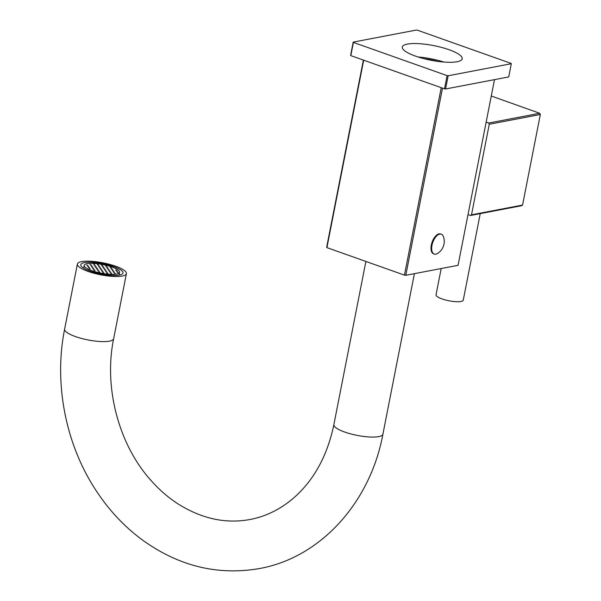 <?xml version="1.0" encoding="UTF-8"?>
<svg xmlns="http://www.w3.org/2000/svg" width="601" height="601" viewBox="0 0 601 601"><rect width="100%" height="100%" fill="white"/><g stroke="black" fill="none" stroke-linecap="round" stroke-linejoin="round"><path stroke-width="0.9" d="M491.272 96.01L539.721 113.281L488.658 123.032L486.149 122.138M488.658 123.032A67.996 56.374 79.2 0 1 489.274 124.249L471.507 214.82A67.996 56.374 -100.8 0 1 470.523 215.474L468.014 214.58M471.507 214.82L522.562 205.069A67.996 56.374 -100.8 0 1 521.578 205.722L470.523 215.474M522.562 205.069L540.337 114.498L489.274 124.249M539.721 113.281A67.996 56.374 79.2 0 1 540.337 114.498M480.244 213.618L463.266 300.124A13.876 3.388 -168.9 0 1 455.761 301.664A13.876 3.388 -168.9 0 1 442.028 298.915A13.876 3.388 11.1 0 1 436.033 294.783L441.187 268.542M511.316 63.714L508.724 76.92L445.566 88.978A81.871 19.976 -168.9 0 1 444.5 88.835L350.819 55.623A81.871 19.976 -168.9 0 1 350.608 55.315L353.2 42.108L416.358 30.05A81.871 19.976 -168.9 0 1 417.425 30.193L511.105 63.406A81.871 19.976 -168.9 0 1 511.316 63.714L448.158 75.771A81.871 19.976 -168.9 0 1 447.091 75.628L353.411 42.416A81.871 19.976 -168.9 0 1 353.2 42.108M353.411 42.416L350.819 55.623M447.091 75.628L444.5 88.835M449.022 49.71A30.531 7.452 11.1 0 0 418.814 43.655A30.531 7.452 11.1 0 0 402.302 47.036A30.531 7.452 11.1 0 0 415.494 56.111A30.531 7.452 11.1 0 0 445.702 62.166A30.531 7.452 11.1 0 0 462.214 58.793A30.531 7.452 11.1 0 0 449.022 49.71M448.158 75.771L445.566 88.978M418.108 56.99A30.531 7.452 -168.9 0 1 443.823 62.038M437.708 61.37A26.369 6.431 11.1 0 0 424.021 58.688M363.695 60.19L326.921 247.627L404.45 275.115L441.224 87.678M442.509 88.129L405.788 275.296A67.996 16.595 -168.9 0 1 404.45 275.115M405.788 275.296L458.06 265.319L494.488 79.64M433.584 253.84A10.548 5.304 -70.5 0 1 431.315 245.005A10.548 5.304 -70.5 0 1 440.631 233.954L441.307 234.195A10.548 5.304 109.5 0 0 431.991 245.246A10.548 5.304 -70.5 0 0 434.26 254.08L433.584 253.84M326.921 247.627A67.996 16.595 -168.9 0 1 326.659 247.244L363.38 60.077M441.307 234.195A10.548 5.304 109.5 0 1 443.395 236.569A14.146 14.146 0 0 1 437.378 253.547A10.548 5.304 -70.5 0 1 434.26 254.08M84.38 262.629A21.508 5.251 11.1 0 0 80.797 264.695A21.508 5.251 11.1 0 0 95.243 272.689A21.508 5.251 11.1 0 0 119.419 275.055A21.508 5.251 -168.9 0 0 123.01 272.982A21.508 5.251 -168.9 0 0 108.556 264.996A21.508 5.251 -168.9 0 0 84.38 262.629M81.556 261.623A24.979 6.093 11.1 0 0 77.386 264.034A24.979 6.093 11.1 0 0 94.169 273.305A24.979 6.093 11.1 0 0 122.251 276.054A24.979 6.093 -168.9 0 0 126.413 273.65A24.979 6.093 -168.9 0 0 109.63 264.372A24.979 6.093 -168.9 0 0 81.556 261.623M87.205 263.629A18.038 4.402 -168.9 0 1 107.481 265.612A18.038 4.402 -168.9 0 1 119.607 272.313A18.038 4.402 -168.9 0 1 116.594 274.048A18.038 4.402 11.1 0 1 96.318 272.065A18.038 4.402 11.1 0 1 84.2 265.364A18.038 4.402 11.1 0 1 87.205 263.629M118.427 272.681L117.18 272.351L118.427 272.681M90.323 268.895L89.076 268.557L90.323 268.895M89.541 267.73L88.294 267.4L89.541 267.73M93.561 268.271L92.314 267.941L93.561 268.271M94.342 269.436L93.095 269.098L94.342 269.436M95.123 270.593L93.876 270.262L95.123 270.593M88.76 266.574L87.513 266.243L88.76 266.574M92.779 267.114L91.532 266.784L92.779 267.114M96.791 267.655L95.544 267.325L96.791 267.655M97.572 268.82L96.325 268.482L97.572 268.82M98.354 269.977L97.107 269.639L98.354 269.977M99.135 271.134L97.888 270.803L99.135 271.134M99.916 272.291L98.669 271.96L99.916 272.291M87.979 265.417L86.732 265.079L87.979 265.417M91.991 265.958L90.751 265.627L91.991 265.958M96.01 266.498L94.763 266.168L96.01 266.498M100.021 267.039L98.774 266.709L100.021 267.039M100.803 268.196L99.556 267.866L100.803 268.196M101.584 269.361L100.337 269.023L101.584 269.361M102.365 270.518L101.118 270.18L102.365 270.518M103.147 271.675L101.9 271.344L103.147 271.675M103.928 272.831L102.681 272.501L103.928 272.831M91.209 264.801L89.97 264.463L91.209 264.801M95.228 265.341L93.981 265.003L95.228 265.341M99.24 265.882L97.993 265.544L99.24 265.882M103.259 266.423L102.012 266.085L103.259 266.423M104.041 267.58L102.794 267.25L104.041 267.58M104.822 268.737L103.575 268.407L104.822 268.737M105.603 269.902L104.356 269.564L105.603 269.902M106.385 271.059L105.137 270.728L106.385 271.059M107.166 272.215L105.919 271.885L107.166 272.215M107.947 273.372L106.7 273.042L107.947 273.372M94.447 264.185L93.2 263.847L94.447 264.185M98.459 264.725L97.212 264.387L98.459 264.725M102.478 265.266L101.231 264.928L102.478 265.266M106.49 265.807L105.243 265.469L106.49 265.807M107.271 266.964L106.024 266.634L107.271 266.964M108.052 268.121L106.805 267.791L108.052 268.121M108.834 269.286L107.587 268.947L108.834 269.286M109.615 270.442L108.368 270.104L109.615 270.442M110.396 271.599L109.149 271.269L110.396 271.599M111.177 272.756L109.93 272.426L111.177 272.756M111.959 273.921L110.712 273.583L111.959 273.921M111.283 267.505L110.043 267.175L111.283 267.505M112.064 268.662L110.824 268.331L112.064 268.662M112.845 269.826L111.606 269.488L112.845 269.826M113.627 270.983L112.387 270.645L113.627 270.983M114.408 272.14L113.168 271.81L114.408 272.14M115.189 273.297L113.95 272.967L115.189 273.297M116.864 270.367L115.617 270.029L116.864 270.367M117.646 271.524L116.399 271.186L117.646 271.524M77.386 264.034L64.615 329.138A24.979 6.093 11.1 0 0 81.398 338.408A24.979 6.093 11.1 0 0 109.472 341.158A24.979 6.093 11.1 0 0 113.642 338.754L126.413 273.65M64.615 329.138C53.947 382.319 65.081 441.9 94.244 487.696C107.188 508.183 122.904 525.364 141.385 539.232C178.016 566.007 217.374 575.781 259.444 568.554C320.836 557.578 370.359 502.233 382.905 434.215A24.979 6.093 -168.9 0 1 378.743 436.619A24.979 6.093 -168.9 0 1 350.661 433.877A24.979 6.093 -168.9 0 1 333.878 424.599L365.889 261.45M113.642 338.754C103.605 387.172 118.615 444.229 150.49 479.868C158.799 489.342 167.852 497.275 177.663 503.661C201.523 518.753 225.66 524.027 250.076 519.482C266.266 516.379 281.02 509.009 294.332 497.388C314.27 479.613 327.455 455.348 333.878 424.599M414.405 273.65L382.905 434.215M119.051 275.115L119.607 272.313M83.652 268.174L84.2 265.364"/></g></svg>
